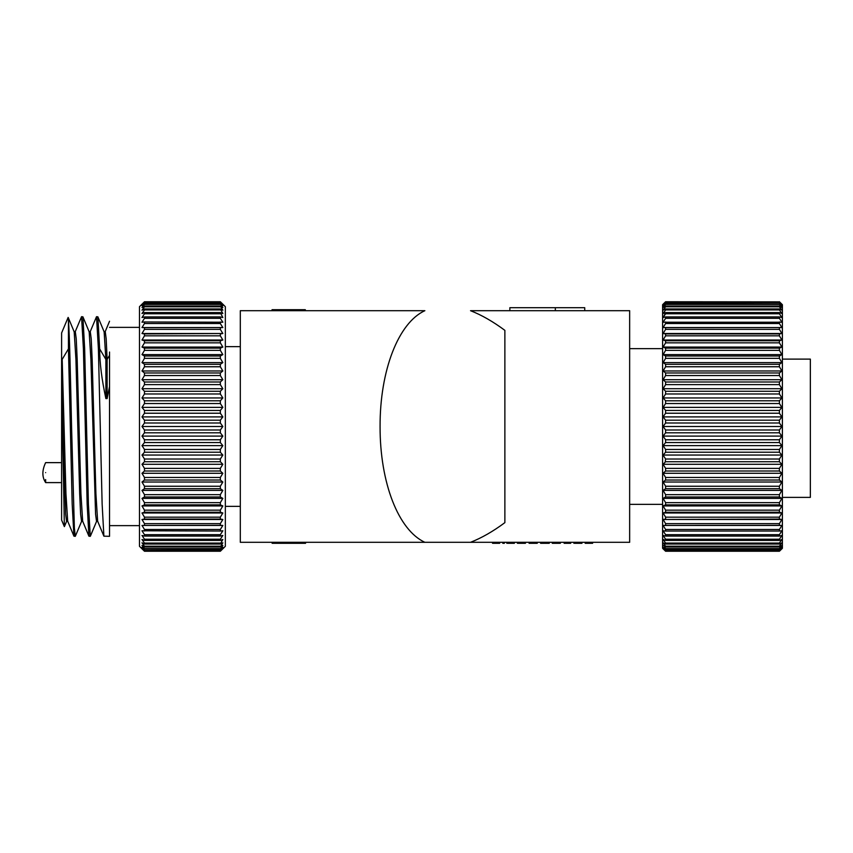 <?xml version="1.0" encoding="UTF-8"?>
<svg xmlns="http://www.w3.org/2000/svg" width="853" height="853" viewBox="0 0 853 853"><rect width="100%" height="100%" fill="white"/><g stroke="black" fill="none" stroke-linecap="round" stroke-linejoin="round"><path stroke-width="1.28" d="M424.869 542.305C398.351 530.129 379.916 482.691 380.075 426.5C379.862 370.724 398.308 322.786 424.869 310.695L240.311 310.695L240.311 542.305L470.536 542.305C481.625 537.966 493.066 531.419 504.869 522.644L504.869 330.356C493.066 321.581 481.625 315.034 470.536 310.695L629.653 310.695L629.653 542.305L424.869 542.305M298.806 542.305L304.436 542.305M305.289 543.308L305.289 542.305L292.579 542.305L292.579 543.308L305.545 543.308L305.545 542.305M287.29 542.305L278.249 542.305L278.249 543.308L287.29 543.308L287.29 542.305M293.325 310.695L305.289 310.695L305.289 309.692L293.325 309.692L293.325 310.695L287.098 310.695L287.098 309.692L285.542 309.692L285.542 310.695L282.023 310.695L282.023 309.692L275.391 309.692L275.391 310.695L273.877 310.695L273.877 309.692L272.054 309.692L272.054 310.695L272.064 309.692M273.621 310.695L273.621 309.692L273.621 310.695M305.545 310.695L305.289 309.692M273.28 542.305L273.28 543.308L273.621 542.305L273.621 543.308L278.249 543.308M272.619 542.305L272.619 543.308L273.28 543.308M272.15 543.308L272.054 542.305L272.619 543.308M275.839 543.308L277.651 543.308M287.29 543.308L288.602 543.308L288.602 542.305M288.602 543.308L292.579 543.308M295.415 309.692L294.232 309.692M293.325 309.692L287.098 309.692M285.542 309.692L282.023 309.692M275.391 309.692L273.877 309.692L273.877 310.695M484.387 542.305L604.692 542.305M509.859 310.695L509.859 307.698L555.335 307.698L555.335 310.695M555.335 307.698L584.731 307.698L584.731 310.695M533.413 542.305L533.413 543.308L535.897 543.308L535.897 542.305M529.286 542.305L529.286 543.308L533.413 543.308M537.251 543.308L536.804 542.305M536.366 542.305L536.804 543.308M536.164 542.305L536.366 543.308M523.859 542.305L523.859 543.308L524.712 543.308L524.712 542.305M521.62 542.305L521.62 543.308L523.859 543.308M520.469 542.305L520.469 543.308L521.62 543.308M519.306 542.305L519.306 543.308L520.469 543.308M519.221 542.305L519.306 543.308M518.219 542.305L518.219 543.308L519.221 543.308M517.664 542.305L518.219 543.308M524.83 542.305L524.83 543.308L525.309 542.305M507.674 542.305L507.674 543.308L514.37 543.308L514.37 542.305M507.226 542.305L507.674 543.308M513.101 542.305L513.101 543.308M512.834 542.305L512.834 543.308M504.347 542.305L504.347 543.308L503.046 543.308L503.046 542.305M502.79 543.308L502.79 542.305L503.046 543.308M499.506 542.305L499.218 543.308M498.653 542.305L498.653 543.308L499.506 543.308M498.387 542.305L498.653 543.308M496.414 542.305L496.414 543.308L498.387 543.308M495.23 542.305L495.23 543.308L496.414 543.308M493.866 542.305L493.866 543.308L495.23 543.308M493.162 542.305L493.162 543.308L493.866 543.308M493.13 543.308L492.725 542.305M548.788 542.305L548.788 543.308L547.871 543.308L547.871 542.305M548.575 542.305L548.575 543.308M548.223 542.305L548.223 543.308M545.014 542.305L545.014 543.308L547.871 543.308M544.587 542.305L545.014 543.308M541.559 542.305L541.559 543.308L544.587 543.308M540.845 542.305L540.845 543.308L541.559 543.308M540.695 542.305L540.845 543.308M540.61 543.308L540.567 542.305M559.696 542.305L559.696 543.308L552.957 543.308M560.314 542.305L560.314 543.308L560.325 542.305M557.308 542.305L557.308 543.308M555.825 542.305L555.825 543.308M554.354 542.305L554.354 543.308M552.392 542.305L552.392 543.308L553.107 543.308M570.646 542.305L570.646 543.308L569.431 543.308L569.431 542.305M565.038 543.308L569.431 543.308M565.475 542.305L565.475 543.308L564.174 543.308L564.174 542.305M563.972 542.305L564.174 543.308M580.36 542.305L580.36 543.308L581.213 543.308L581.213 542.305M578.121 542.305L578.121 543.308L580.36 543.308M576.959 542.305L576.959 543.308L578.121 543.308M575.807 542.305L575.807 543.308L576.959 543.308M575.722 542.305L575.807 543.308M574.719 542.305L574.719 543.308L575.722 543.308M574.154 542.305L574.719 543.308M581.81 542.305L581.629 543.308M581.33 542.305L581.81 543.308M588.581 542.305L588.581 543.308L591.001 543.308L591.001 542.305M585.222 542.305L585.222 543.308L588.677 543.308M591.95 542.305L592.419 543.308M591.651 542.305L591.95 543.308M591.364 542.305L591.651 543.308M99.641 348.845L97.882 316.826L96.517 316.687L98.394 348.845L102.136 504.155L103.895 536.174L109.536 536.313L109.536 386.473L107.126 398.586L105.879 398.586C101.763 379.478 99.684 362.909 99.641 348.845L105.879 359.433L107.126 359.433L109.536 355.36L109.536 352.022M90.151 331.817L96.517 316.687M86.537 426.5L84.66 348.845L82.912 316.826L81.547 316.687L83.413 348.845L87.155 504.155L88.915 536.174L90.279 536.313L88.413 504.155L86.537 426.5M75.171 331.817L81.547 316.687M90.397 536.174L96.656 521.183L90.279 536.313M81.675 521.183L75.309 536.313L74.371 527.954L71.567 426.5C70.511 378.284 69.509 332.51 68.443 320.515L68.443 348.845L72.185 504.155L73.944 536.174L75.309 536.313M68.443 320.515L68.133 317.433L61.608 332.958L61.608 520.042L64.37 526.621L62.493 426.5L62.162 359.433L68.443 348.845M220.341 301.866L222.836 304.585L220.341 302.42L144.477 302.42L141.982 304.585L144.477 301.866L220.341 301.759L222.836 304.201L220.341 301.759L144.477 301.759L139.476 306.707L139.476 546.293L144.477 551.241L141.982 548.799L144.477 551.241L220.341 551.241L222.836 548.799L220.341 551.241L222.836 548.799L220.341 551.241L144.477 551.241L141.982 548.799M222.111 427.545L220.341 429.997L144.477 429.997L141.982 426.5L144.477 423.003L220.341 423.003L222.836 426.5L220.341 429.997L220.341 432.802L222.836 436.096L220.341 439.775L220.341 442.558L222.836 445.629L220.341 449.467L220.341 452.218L222.836 455.054L220.341 459.021L220.341 461.729L222.836 464.288L220.341 468.372L220.341 471.005L222.836 473.298L220.341 477.467L220.341 480.015L222.836 482.02L220.341 486.242L220.341 488.694L222.836 490.4L220.341 494.655L220.341 496.99L222.836 498.387L220.341 502.652L220.341 504.859L222.836 505.925L220.341 510.169L220.341 512.237L222.836 512.973L220.341 517.174L220.341 519.082L222.836 519.488L220.341 523.625L220.341 525.363L222.836 525.437L220.341 529.468L220.341 531.035L222.836 530.769L220.341 534.682L220.341 536.057L222.836 535.46L220.341 539.235L220.341 540.407L222.836 539.48L220.341 544.054L222.836 542.807L220.341 546.976L222.836 545.419L220.341 549.161L222.836 547.285L220.341 550.58L222.836 548.415L220.341 551.134M220.341 348.141L221.855 347.502L220.341 348.141L144.477 348.141L141.982 347.075L144.477 342.831L144.477 340.763L220.341 340.763L222.836 340.027L220.341 340.763L220.341 342.831L222.836 347.075L220.341 348.141L220.341 350.348L222.836 354.613L220.341 356.01L220.341 358.345L222.836 362.6L220.341 364.306L220.341 366.758L222.836 370.98L220.341 372.985L220.341 375.533L222.836 379.702L220.341 381.995L220.341 384.628L222.836 388.712L220.341 391.271L220.341 393.979L222.836 397.946L220.341 400.782L220.341 403.533L222.836 407.371L220.341 410.442L220.341 413.225L222.836 416.904L220.341 420.198L144.477 420.198L144.477 423.003M144.477 420.198L141.982 416.904L144.477 413.225L220.341 413.225M220.341 410.442L221.855 408.587L220.341 410.442L144.477 410.442L144.477 413.225M144.477 410.442L141.982 407.371L144.477 403.533L220.341 403.533M220.341 400.782L221.855 399.076L220.341 400.782L144.477 400.782L144.477 403.533M144.477 400.782L141.982 397.946L144.477 393.979L220.341 393.979M220.341 391.271L221.855 389.736L220.341 391.271L144.477 391.271L144.477 393.979M144.477 391.271L141.982 388.712L144.477 384.628L220.341 384.628M220.341 381.995L221.855 380.609L220.341 381.995L144.477 381.995L144.477 384.628M144.477 381.995L141.982 379.702L144.477 375.533L220.341 375.533M220.341 372.985L221.855 371.78L220.341 372.985L144.477 372.985L144.477 375.533M144.477 372.985L141.982 370.98L144.477 366.758L220.341 366.758M220.341 364.306L221.855 363.282L220.341 364.306L144.477 364.306L144.477 366.758M144.477 364.306L141.982 362.6L144.477 358.345L220.341 358.345M220.341 356.01L221.855 355.168L220.341 356.01L144.477 356.01L144.477 358.345M144.477 356.01L141.982 354.613L144.477 350.348L220.341 350.348M144.477 348.141L144.477 350.348M144.477 340.763L141.982 340.027L144.477 335.826L220.341 335.826L222.836 340.027L141.982 340.027M220.341 335.826L220.341 333.918L222.836 333.512L144.477 333.918L144.477 335.826M144.477 333.918L141.982 333.512L144.477 329.375L220.341 329.375L222.836 333.512L141.982 333.512M220.341 329.375L220.341 327.637L222.836 327.563L144.477 327.637L144.477 329.375M144.477 327.637L141.982 327.563L144.477 323.532L220.341 323.532L222.836 327.563L141.982 327.563M220.341 302.42L222.836 305.715L220.341 303.839L222.836 307.581L220.341 306.024L222.836 310.193L220.341 308.946L222.836 313.52L220.341 312.593L222.836 317.54L220.341 316.943L220.341 318.318L222.836 322.231L144.477 321.965L144.477 323.532M144.477 321.965L141.982 322.231L144.477 318.318L220.341 318.318M220.341 316.943L144.477 316.943L144.477 318.318M144.477 316.943L141.982 317.54L144.477 313.765L220.341 313.765M220.341 312.593L144.477 312.593L144.477 313.765M144.477 312.593L141.982 313.52L144.477 309.916L220.341 309.916M220.341 308.946L144.477 308.946L144.477 309.916M144.477 308.946L141.982 310.193L144.477 306.781L220.341 306.781M220.341 306.024L144.477 306.024L144.477 306.781M144.477 306.024L141.982 307.581L144.477 304.393L220.341 304.393M220.341 303.839L144.477 303.839L144.477 304.393M144.477 303.839L141.982 305.715L144.477 302.751L220.341 302.751M141.982 304.201L144.477 301.866M45.635 472.626C45.635 459.746 45.635 459.746 45.635 472.626C45.635 485.496 45.635 485.496 45.635 472.626M222.836 548.799L225.341 546.293L225.341 306.707L222.836 304.201M220.341 420.198L221.855 418.215L220.341 420.198L220.341 423.003M220.341 321.965L220.341 323.532M107.126 398.586L107.126 359.433L106.188 338.876L105.26 331.657L104.002 331.657M103.895 536.174L97.637 521.183L95.899 493.567L92.156 359.433L91.218 338.876L90.279 331.657L89.032 331.657M88.915 536.174L82.656 521.183L80.918 493.567L77.175 359.433L76.237 338.876L75.309 331.657L74.062 331.657M73.944 536.174L67.686 521.183L65.948 493.567L62.184 359.433M105.879 398.586L105.879 359.433L104.141 331.817L97.882 316.826L104.141 331.817M97.764 521.343L96.517 521.343L95.579 514.124L90.908 359.433L89.17 331.817L82.912 316.826M82.794 521.343L81.547 521.343L80.608 514.124L79.67 493.567L75.928 359.433L74.19 331.817L68.187 317.433M67.813 521.343L66.566 521.343L65.638 514.124L62.162 400.004M109.536 386.473L109.536 355.36M66.705 521.183L64.37 526.621M144.477 551.134L141.982 548.415L144.477 550.58L220.341 550.58M220.341 550.249L144.477 550.58M144.477 550.249L141.982 547.285L144.477 549.161L220.341 549.161M220.341 548.607L144.477 548.607L144.477 549.161M144.477 548.607L141.982 545.419L144.477 546.976L220.341 546.976M220.341 546.219L144.477 546.219L144.477 546.976M144.477 546.219L141.982 542.807L144.477 544.054L220.341 544.054M220.341 543.084L144.477 543.084L144.477 544.054M144.477 543.084L141.982 539.48L144.477 540.407L220.341 540.407M222.111 536.59L220.341 539.235L144.477 539.235L144.477 540.407M144.477 539.235L141.982 535.46L144.477 536.057L220.341 536.057M222.111 531.941L220.341 534.682L144.477 534.682L144.477 536.057M144.477 534.682L141.982 530.769L220.341 531.035M222.111 526.642L220.341 529.468L144.477 529.468L144.477 531.035M144.477 529.468L141.982 525.437L220.341 525.363M222.111 520.725L220.341 523.625L144.477 523.625L144.477 525.363M144.477 523.625L141.982 519.488L144.477 519.082L220.341 519.082M222.111 514.231L220.341 517.174L144.477 517.174L144.477 519.082M144.477 517.174L141.982 512.973L144.477 512.237L220.341 512.237M222.111 507.194L220.341 510.169L144.477 510.169L144.477 512.237M144.477 510.169L141.982 505.925L144.477 504.859L220.341 504.859M222.111 499.655L220.341 502.652L144.477 502.652L144.477 504.859M144.477 502.652L141.982 498.387L144.477 496.99L220.341 496.99M222.111 491.669L220.341 494.655L144.477 494.655L144.477 496.99M144.477 494.655L141.982 490.4L144.477 488.694L220.341 488.694M222.111 483.278L220.341 486.242L144.477 486.242L144.477 488.694M144.477 486.242L141.982 482.02L144.477 480.015L220.341 480.015M222.111 474.545L220.341 477.467L144.477 477.467L144.477 480.015M144.477 477.467L141.982 473.298L144.477 471.005L220.341 471.005M220.341 468.372L221.855 465.919L220.341 468.372L144.477 468.372L144.477 471.005M144.477 468.372L141.982 464.288L144.477 461.729L220.341 461.729M220.341 459.021L221.855 456.632L220.341 459.021L144.477 459.021L144.477 461.729M144.477 459.021L141.982 455.054L144.477 452.218L220.341 452.218M220.341 449.467L221.855 447.153L220.341 449.467L144.477 449.467L144.477 452.218M144.477 449.467L141.982 445.629L144.477 442.558L220.341 442.558M220.341 439.775L221.855 437.557L220.341 439.775L144.477 439.775L144.477 442.558M144.477 439.775L141.982 436.096L144.477 432.802L220.341 432.802M144.477 429.997L144.477 432.802M61.608 462.635L45.635 462.635C41.957 470.376 41.957 477.03 45.635 482.606L45.635 479.567L45.635 482.606L61.608 482.606M221.609 547.008L222.111 546.368M221.609 544.502L222.111 543.83M221.609 541.282L222.111 540.557M141.982 525.437L222.836 525.437M141.982 519.488L222.836 519.488M141.982 512.973L222.836 512.973M141.982 505.925L222.836 505.925M141.982 498.387L222.836 498.387M141.982 490.4L222.836 490.4M141.982 482.02L222.836 482.02M141.982 473.298L222.836 473.298M141.982 464.288L222.836 464.288M141.982 455.054L222.836 455.054M141.982 445.629L222.836 445.629M141.982 436.096L222.836 436.096M141.982 426.5L222.836 426.5M141.982 416.904L222.836 416.904M141.982 407.371L222.836 407.371M141.982 397.946L222.836 397.946M141.982 388.712L222.836 388.712M141.982 379.702L222.836 379.702M141.982 370.98L222.836 370.98M141.982 362.6L222.836 362.6M141.982 354.613L222.836 354.613M141.982 347.075L222.836 347.075M144.477 342.831L220.341 342.831M220.341 340.763L222.836 340.027M220.341 333.918L222.836 333.512M220.341 327.637L222.836 327.563M220.341 539.235L221.609 537.337M220.341 534.682L221.609 532.72M220.341 529.468L221.609 527.453M220.341 523.625L221.609 521.556M220.341 517.174L221.609 515.073M220.341 510.169L221.609 508.036M220.341 502.652L221.609 500.508M220.341 494.655L221.609 492.522M220.341 486.242L221.609 484.12M220.341 477.467L221.609 475.377M781.902 304.201L779.407 301.759L782.393 304.702L782.393 548.298L779.407 551.241L665.596 551.134L663.101 548.415L665.596 550.58L779.407 550.249L665.596 550.249L663.101 547.285L665.596 549.161L779.407 549.161L779.407 548.607L665.596 548.607L665.596 549.161M779.407 301.866L665.596 301.759L779.407 301.866L781.902 304.585L779.407 302.42L665.596 302.751L779.407 302.42M779.407 302.751L781.902 305.715L779.407 303.839L665.596 303.839L665.596 304.393L779.407 304.393L779.407 303.839M779.407 304.393L781.902 307.581L779.407 306.024L665.596 306.024L665.596 306.781L779.407 306.781L779.407 306.024M779.407 306.781L781.902 310.193L779.407 308.946L665.596 308.946L665.596 309.916L779.407 309.916L779.407 308.946M779.407 309.916L781.902 313.52L779.407 312.593L665.596 312.593L663.837 316.41M779.407 313.765L781.902 317.54L779.407 316.943L665.596 316.943L663.101 317.54L665.596 313.765L779.407 313.765L779.407 312.593M779.407 318.318L781.902 322.231L663.101 322.231L665.596 318.318L779.407 318.318L779.407 316.943M665.351 327.627L663.101 327.563L665.596 323.532L779.407 323.532L779.407 321.965M779.407 323.532L781.902 327.563L665.596 327.637L665.596 329.375L663.837 332.275M665.393 333.886L663.101 333.512L665.596 329.375L779.407 329.375L779.407 327.637M779.407 329.375L781.902 333.512L779.407 333.918L665.596 333.918L665.596 335.826L663.837 338.769M665.404 340.71L663.101 340.027L665.596 335.826L779.407 335.826L779.407 333.918M779.407 335.826L781.902 340.027L779.407 340.763L665.596 340.763L665.596 342.831L663.837 345.806M665.425 348.067L663.101 347.075L665.596 342.831L779.407 342.831L779.407 340.763M779.407 342.831L781.902 347.075L779.407 348.141L665.596 348.141L665.596 350.348L663.837 353.345M779.407 350.348L781.902 354.613L779.407 356.01L665.596 356.01L663.101 354.613L665.596 350.348L779.407 350.348L779.407 348.141M779.407 358.345L781.902 362.6L779.407 364.306L665.596 364.306L663.101 362.6L665.596 358.345L779.407 358.345L779.407 356.01M779.407 366.758L781.902 370.98L779.407 372.985L665.596 372.985L663.101 370.98L665.596 366.758L779.407 366.758L779.407 364.306M779.407 375.533L781.902 379.702L779.407 381.995L665.596 381.995L663.101 379.702L665.596 375.533L779.407 375.533L779.407 372.985M779.407 384.628L781.902 388.712L779.407 391.271L665.596 391.271L663.101 388.712L665.596 384.628L779.407 384.628L779.407 381.995M779.407 393.979L781.902 397.946L779.407 400.782L665.596 400.782L663.101 397.946L665.596 393.979L779.407 393.979L779.407 391.271M779.407 403.533L781.902 407.371L779.407 410.442L665.596 410.442L663.101 407.371L665.596 403.533L779.407 403.533L779.407 400.782M779.407 413.225L781.902 416.904L779.407 420.198L665.596 420.198L663.101 416.904L665.596 413.225L779.407 413.225L779.407 410.442M779.407 423.003L781.902 426.5L779.407 429.997L665.596 429.997L663.101 426.5L665.596 423.003L779.407 423.003L779.407 420.198M782.393 497.384L810.35 497.384L810.35 359.113L782.393 359.113M663.101 548.799L665.596 551.241L662.6 548.298L662.6 304.702L665.596 301.759L663.101 304.201M665.596 420.198L665.596 423.003L663.837 425.455M665.596 410.442L665.596 413.225M665.596 400.782L665.596 403.533M665.596 391.271L665.596 393.979M665.596 381.995L665.596 384.628L663.837 387.486M665.596 372.985L665.596 375.533L663.837 378.455M665.596 364.306L665.596 366.758L663.837 369.722M665.596 356.01L665.596 358.345L663.837 361.331M665.596 321.965L665.596 323.532L663.837 326.358M665.596 316.943L665.596 318.318L663.837 321.059M665.596 312.593L663.101 313.52L665.596 309.916M665.596 308.946L663.101 310.193L665.596 306.781M665.596 306.024L663.101 307.581L665.596 304.393M665.596 303.839L663.101 305.715L665.596 302.751M665.596 302.42L663.101 304.585L665.596 301.866M664.551 305.715L663.837 306.632M664.999 307.581L663.837 309.17M665.404 310.193L663.837 312.443M663.101 354.613L781.902 354.613M663.101 362.6L781.902 362.6M663.101 370.98L781.902 370.98M663.101 379.702L781.902 379.702M663.101 388.712L781.902 388.712M665.116 413.918L663.837 415.806M663.101 416.904L781.902 416.904M779.407 432.802L781.902 436.096L779.407 439.775L665.596 439.775L663.101 436.096L665.596 432.802L779.407 432.802L779.407 429.997M779.407 442.558L781.902 445.629L779.407 449.467L665.596 449.467L663.101 445.629L665.596 442.558L779.407 442.558L779.407 439.775M779.407 452.218L781.902 455.054L779.407 459.021L665.596 459.021L663.101 455.054L665.596 452.218L779.407 452.218L779.407 449.467M779.407 461.729L781.902 464.288L779.407 468.372L665.596 468.372L663.101 464.288L665.596 461.729L779.407 461.729L779.407 459.021M779.407 471.005L781.902 473.298L779.407 477.467L665.596 477.467L663.101 473.298L665.596 471.005L779.407 471.005L779.407 468.372M779.407 480.015L781.902 482.02L779.407 486.242L665.596 486.242L663.101 482.02L665.596 480.015L779.407 480.015L779.407 477.467M665.596 486.242L665.596 488.694L663.101 490.4L665.596 488.694L779.407 488.694L779.407 486.242M779.407 488.694L781.902 490.4L779.407 494.655L665.596 494.655L665.596 496.99L663.101 498.387L665.596 496.99L779.407 496.99L779.407 494.655M779.407 496.99L781.902 498.387L779.407 502.652L665.596 502.652L665.596 504.859L663.101 505.925L665.596 504.859L779.407 504.859L779.407 502.652M779.407 504.859L781.902 505.925L779.407 510.169L665.596 510.169L665.596 512.237L663.101 512.973L665.596 512.237L779.407 512.237L779.407 510.169M779.407 512.237L781.902 512.973L779.407 517.174L665.596 517.174L665.596 519.082L663.101 519.488L779.407 519.082L779.407 517.174M779.407 519.082L781.902 519.488L779.407 523.625L665.596 523.625L665.596 525.363L663.101 525.437L779.407 525.363L779.407 523.625M779.407 525.363L781.902 525.437L779.407 529.468L665.596 529.468L665.596 531.035L779.407 531.035L779.407 529.468M779.407 531.035L781.902 530.769L779.407 534.682L665.596 534.682L665.596 536.057L779.407 536.057L779.407 534.682M779.407 536.057L781.902 535.46L779.407 539.235L665.596 539.235L665.596 540.407L779.407 540.407L779.407 539.235M779.407 540.407L781.902 539.48L779.407 543.084L665.596 543.084L665.596 544.054L779.407 544.054L779.407 543.084M779.407 544.054L781.902 542.807L779.407 546.219L665.596 546.219L665.596 546.976L779.407 546.976L779.407 546.219M779.407 546.976L781.902 545.419L779.407 548.607M779.407 549.161L781.902 547.285L779.407 550.249M779.407 550.58L781.902 548.415L779.407 551.134M779.407 551.241L665.596 551.241L779.407 551.241L781.902 548.799M665.596 429.997L665.596 432.802L663.837 435.115M665.596 459.021L665.18 462.145M665.596 548.607L664.551 547.285M663.101 545.419L665.596 546.976M665.596 546.219L663.101 542.807L665.596 544.054M665.596 543.084L663.101 539.48L665.596 540.407M665.596 539.235L663.101 535.46L665.596 536.057M665.596 534.682L663.101 530.769L665.596 531.035M665.596 529.468L663.101 525.437L781.902 525.437M665.596 523.625L663.101 519.488L781.902 519.488M665.596 517.174L663.101 512.973L781.902 512.973M665.596 510.169L663.101 505.925L781.902 505.925M665.596 502.652L663.101 498.387L781.902 498.387M665.596 494.655L663.101 490.4L781.902 490.4M665.596 477.467L665.596 480.015M665.596 468.372L665.596 471.005M665.596 449.467L665.596 452.218M665.596 439.775L665.596 442.558M663.101 482.02L781.902 482.02M663.101 473.298L781.902 473.298M663.101 464.288L781.902 464.288M663.101 455.054L781.902 455.054M663.101 445.629L781.902 445.629M663.101 436.096L781.902 436.096M663.101 426.5L781.902 426.5M663.101 407.371L781.902 407.371M663.101 397.946L781.902 397.946M663.101 347.075L781.902 347.075M663.101 340.027L781.902 340.027M663.101 333.512L781.902 333.512M663.101 327.563L781.902 327.563M297.249 543.308L297.249 542.305M523.593 542.305L523.593 543.308M497 542.305L497 543.308M580.093 542.305L580.093 543.308M585.339 542.305L585.339 543.308L585.339 542.305M529.105 543.308L529.105 542.305M517.398 543.308L517.398 542.305M525.427 543.308L525.427 542.305M506.831 543.308L506.831 542.305M499.634 543.308L499.634 542.305M492.554 543.308L492.554 542.305M549.247 543.308L549.247 542.305M552.296 543.308L552.296 542.305M573.898 543.308L573.898 542.305M581.927 543.308L581.927 542.305M592.59 543.308L592.59 542.305M139.476 327.371L109.536 327.371M240.311 346.638L225.341 346.638M109.536 321.25L105.122 331.817M139.476 525.629L109.536 525.629M240.311 506.362L225.341 506.362M61.608 332.958L68.133 317.433M662.6 348.632L629.653 348.632M662.6 504.368L629.653 504.368"/></g></svg>
